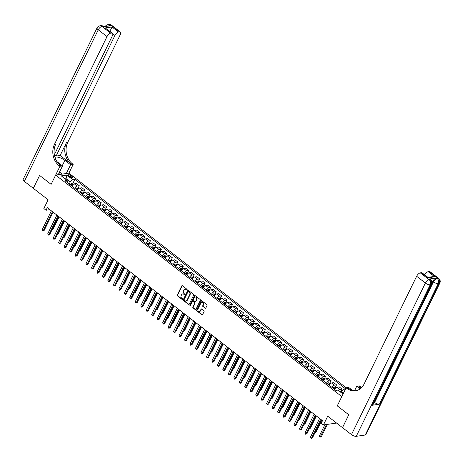 <?xml version="1.0" encoding="UTF-8"?>
<svg xmlns="http://www.w3.org/2000/svg" width="463" height="463" viewBox="0 0 463 463"><rect width="100%" height="100%" fill="white"/><g stroke="black" fill="none" stroke-linecap="round" stroke-linejoin="round"><path stroke-width="0.69" d="M187.098 289.873A0.428 0.347 -98.3 0 0 186.971 289.288L182.399 285.752A0.608 0.492 -98.3 0 0 181.727 285.926L177.283 295.035A0.608 0.492 -98.3 0 0 177.468 295.874L182.034 299.405A0.428 0.347 -98.3 0 0 182.376 298.699L181.785 298.241A1.945 1.58 -98.3 0 1 181.201 295.556L181.571 294.798A1.945 1.58 -98.3 0 1 182.665 293.936A1.945 1.58 -98.3 0 1 183.736 294.242L184.326 294.7A0.428 0.347 -98.3 0 0 184.673 293.993L184.083 293.536A1.945 1.58 -98.3 0 1 183.498 290.851L183.869 290.093A1.945 1.58 -98.3 0 1 184.963 289.23A1.945 1.58 -98.3 0 1 186.033 289.537L186.624 289.994A0.428 0.347 -98.3 0 0 187.098 289.873M205.097 308.231A0.608 0.492 -98.3 0 0 205.775 308.057L207.019 305.505A0.608 0.492 -98.3 0 0 206.834 304.666L201.764 300.742A0.608 0.492 -98.3 0 0 201.087 300.915L196.648 310.019A0.608 0.492 -98.3 0 0 196.827 310.858L201.903 314.788A0.608 0.492 -98.3 0 0 202.58 314.614L204.085 311.524A0.608 0.492 -98.3 0 0 203.899 310.685L201.729 309.006A0.608 0.492 -98.3 0 0 201.052 309.18L200.305 310.714A1.626 1.32 -98.3 0 1 199.391 311.431A1.626 1.32 -98.3 0 1 198.071 310.673A1.626 1.32 -98.3 0 1 198.008 308.931L200.93 302.935A1.626 1.32 -98.3 0 1 201.845 302.217A1.626 1.32 -98.3 0 1 203.164 302.976A1.626 1.32 -98.3 0 1 203.228 304.718L202.742 305.713A0.608 0.492 -98.3 0 0 202.927 306.552L205.456 308.179A0.608 0.492 -98.3 0 0 205.607 308.26M54.339 154.804L112.376 35.813A3.716 1.661 127.7 0 0 112.497 33.191L105.165 27.948L112.011 26.947L118.58 32.034L119.633 31.878L110.877 25.1L109.98 25.228L110.64 25.737L103.469 26.79L102.815 26.281L101.918 26.408L110.674 33.191A3.716 1.661 127.7 0 0 107.017 36.6L98.26 29.817L24.336 181.374L33.313 188.325L39.604 175.436L33.336 188.343L48.117 199.784L43.84 208.547L46.034 210.243L47.29 207.661L322.497 420.693L321.241 423.275L323.429 424.97L336.543 423.049M365.22 435.017L439.138 283.46A3.716 1.401 26 0 0 439.85 283.055L365.932 434.612A3.716 1.401 -154 0 1 365.22 435.017L356.261 436.325A3.716 1.401 -154 0 1 351.481 434.607L342.504 427.662L348.789 414.773L337.272 405.86L348.766 414.755L342.481 427.644L327.706 416.202L323.429 424.97M352.54 390.431L348.674 387.433L346.075 387.815L337.272 405.86L341.798 396.577L55.641 175.072L68.9 173.133L73.177 164.365L72.39 163.757A15.482 12.553 81.7 0 1 67.725 142.396L120.276 34.656A3.716 1.661 127.7 0 0 120.397 32.034A3.716 1.661 127.7 0 0 119.633 31.878M59.131 165.702A15.482 12.553 81.7 0 1 54.466 144.34L55.757 144.149A15.482 12.553 81.7 0 0 60.422 165.511L59.131 165.702L59.918 166.31L51.115 184.349L39.604 175.436L51.115 184.349L55.641 175.072M193.65 295.157A0.608 0.492 -98.3 0 0 193.47 294.318L188.395 290.394A0.608 0.492 -98.3 0 0 187.723 290.567L183.279 299.677A0.608 0.492 -98.3 0 0 183.464 300.51L188.534 304.44A0.608 0.492 -98.3 0 0 189.211 304.266L193.65 295.157M195.079 295.568L200.155 299.492A0.608 0.492 -98.3 0 1 200.334 300.331L195.895 309.44A0.608 0.492 -98.3 0 1 195.218 309.614L193.048 307.93A0.608 0.492 -98.3 0 1 192.863 307.096L194.663 303.398A0.608 0.492 -98.3 0 0 194.483 302.559L193.042 301.448A0.608 0.492 -98.3 0 0 192.365 301.621L190.49 305.464A0.428 0.347 -98.3 0 1 189.888 305.001L194.402 295.741A0.608 0.492 -98.3 0 1 195.079 295.568M68.773 175.934L69.734 176.675A1.921 0.723 26 0 0 72.569 177.358A1.921 0.723 26 0 0 71.956 176.351L70.995 175.604A1.921 0.723 26 0 0 68.159 174.927A1.921 0.723 26 0 0 68.773 175.934M346.22 387.797L68.9 173.133M67.436 182.636L67.176 180.437L65.011 180.755L335.837 390.396L338.007 390.083L343.06 393.996M67.176 180.437L61.266 175.865L66.782 175.055L72.697 179.627L70.254 181.901L69.224 184.019M72.668 183.811L74.861 179.314L72.697 179.627M74.861 179.314L345.566 388.856M345.502 388.984L343.529 389.273L344.86 390.303M46.034 210.243L49.888 209.675M65.769 179.349L66.099 178.683L65.098 178.828M70.254 181.901L66.099 178.683L66.782 175.055M343.39 393.324L341.086 391.542L340.762 392.213M78.143 188.047L79.283 185.715L76.436 183.51L74.265 183.828A2.477 1.105 127.7 0 0 71.852 186.051M83.618 192.284L84.752 189.952L81.91 187.746L79.74 188.065A2.477 1.105 127.7 0 0 77.327 190.287M89.093 196.52L90.227 194.188L87.38 191.983L85.215 192.301A2.477 1.105 127.7 0 0 82.796 194.524M94.562 200.757L95.702 198.424L92.855 196.219L90.69 196.538A2.477 1.105 127.7 0 0 88.271 198.766M100.037 204.993L101.177 202.661L98.33 200.456L96.159 200.774A2.477 1.105 127.7 0 0 93.746 203.002M105.512 209.23L106.646 206.897L103.805 204.698L101.634 205.011A2.477 1.105 127.7 0 0 99.221 207.239M110.987 213.466L112.121 211.134L109.274 208.935L107.109 209.247A2.477 1.105 127.7 0 0 104.69 211.475M116.456 217.708L117.596 215.37L114.749 213.171L112.584 213.489A2.477 1.105 127.7 0 0 110.165 215.712M121.931 221.945L123.071 219.607L120.224 217.407L118.053 217.726A2.477 1.105 127.7 0 0 115.64 219.948M127.406 226.181L128.54 223.849L125.699 221.644L123.528 221.962A2.477 1.105 127.7 0 0 121.115 224.185M132.881 230.418L134.015 228.085L131.168 225.88L129.003 226.199A2.477 1.105 127.7 0 0 126.584 228.421M138.35 234.654L139.49 232.322L136.643 230.117L134.478 230.435A2.477 1.105 127.7 0 0 132.059 232.657M143.825 238.891L144.965 236.558L142.118 234.353L139.948 234.672A2.477 1.105 127.7 0 0 137.534 236.894M149.3 243.127L150.434 240.795L147.593 238.59L145.423 238.908A2.477 1.105 127.7 0 0 143.009 241.13M154.775 247.364L155.909 245.031L153.062 242.826L150.897 243.144A2.477 1.105 127.7 0 0 148.478 245.367M160.244 251.6L161.384 249.268L158.537 247.063L156.372 247.381A2.477 1.105 127.7 0 0 153.953 249.609M165.719 255.836L166.859 253.504L164.012 251.299L161.842 251.617A2.477 1.105 127.7 0 0 159.428 253.846M171.194 260.073L172.329 257.741L169.487 255.541L167.317 255.854A2.477 1.105 127.7 0 0 164.903 258.082M176.669 264.309L177.804 261.977L174.956 259.778L172.792 260.09A2.477 1.105 127.7 0 0 170.372 262.318M182.138 268.546L183.279 266.213L180.431 264.014L178.267 264.332A2.477 1.105 127.7 0 0 175.847 266.555M187.613 272.788L188.754 270.45L185.906 268.251L183.736 268.569A2.477 1.105 127.7 0 0 181.322 270.791M193.088 277.024L194.223 274.692L191.381 272.487L189.211 272.805A2.477 1.105 127.7 0 0 186.797 275.028M198.563 281.261L199.698 278.929L196.85 276.724L194.686 277.042A2.477 1.105 127.7 0 0 192.267 279.264M204.033 285.497L205.173 283.165L202.325 280.96L200.161 281.278A2.477 1.105 127.7 0 0 197.742 283.501M209.507 289.734L210.648 287.401L207.8 285.196L205.63 285.515A2.477 1.105 127.7 0 0 203.216 287.737M214.982 293.97L216.123 291.638L213.275 289.433L211.105 289.751A2.477 1.105 127.7 0 0 208.691 291.974M220.457 298.207L221.592 295.874L218.744 293.669L216.58 293.988A2.477 1.105 127.7 0 0 214.161 296.21M225.927 302.443L227.067 300.111L224.219 297.906L222.055 298.224A2.477 1.105 127.7 0 0 219.636 300.446M231.402 306.68L232.542 304.347L229.694 302.142L227.524 302.461A2.477 1.105 127.7 0 0 225.111 304.689M236.877 310.916L238.017 308.584L235.169 306.384L232.999 306.697A2.477 1.105 127.7 0 0 230.586 308.925M242.352 315.153L243.486 312.82L240.638 310.621L238.474 310.933A2.477 1.105 127.7 0 0 236.055 313.162M247.821 319.389L248.961 317.057L246.113 314.857L243.949 315.176A2.477 1.105 127.7 0 0 241.53 317.398M253.296 323.631L254.436 321.293L251.588 319.094L249.418 319.412A2.477 1.105 127.7 0 0 247.005 321.635M258.771 327.868L259.911 325.535L257.063 323.33L254.893 323.649A2.477 1.105 127.7 0 0 252.48 325.871M264.246 332.104L265.38 329.772L262.533 327.567L260.368 327.885A2.477 1.105 127.7 0 0 257.955 330.107M269.715 336.341L270.855 334.008L268.008 331.803L265.843 332.121A2.477 1.105 127.7 0 0 263.424 334.344M275.19 340.577L276.33 338.245L273.483 336.04L271.312 336.358A2.477 1.105 127.7 0 0 268.899 338.58M280.665 344.813L281.805 342.481L278.957 340.276L276.787 340.594A2.477 1.105 127.7 0 0 274.374 342.817M286.14 349.05L287.274 346.718L284.427 344.513L282.262 344.831A2.477 1.105 127.7 0 0 279.849 347.053M291.609 353.286L292.749 350.954L289.902 348.749L287.737 349.067A2.477 1.105 127.7 0 0 285.318 351.29M297.084 357.523L298.224 355.19L295.377 352.985L293.206 353.304A2.477 1.105 127.7 0 0 290.793 355.532M302.559 361.759L303.699 359.427L300.852 357.228L298.681 357.54A2.477 1.105 127.7 0 0 296.268 359.768M308.034 365.996L309.168 363.663L306.327 361.464L304.156 361.777A2.477 1.105 127.7 0 0 301.743 364.005M313.503 370.232L314.643 367.9L311.796 365.701L309.631 366.019A2.477 1.105 127.7 0 0 307.212 368.241M318.978 374.474L320.118 372.136L317.271 369.937L315.1 370.255A2.477 1.105 127.7 0 0 312.687 372.478M324.453 378.711L325.593 376.378L322.746 374.173L320.575 374.492A2.477 1.105 127.7 0 0 318.162 376.714M329.928 382.947L331.062 380.615L328.221 378.41L326.05 378.728A2.477 1.105 127.7 0 0 323.637 380.951M335.397 387.184L336.537 384.851L333.69 382.646L331.525 382.965A2.477 1.105 127.7 0 0 329.106 385.187M340.872 391.42L342.012 389.088L339.165 386.883L336.995 387.201A2.477 1.105 127.7 0 0 334.581 389.424M79.283 185.715L77.113 186.033A2.477 1.105 127.7 0 0 74.699 188.256M84.752 189.952L82.588 190.27A2.477 1.105 127.7 0 0 80.168 192.492M90.227 194.188L88.063 194.506A2.477 1.105 127.7 0 0 85.643 196.729M95.702 198.424L93.532 198.743A2.477 1.105 127.7 0 0 91.118 200.965M101.177 202.661L99.007 202.979A2.477 1.105 127.7 0 0 96.593 205.202M106.646 206.897L104.482 207.216A2.477 1.105 127.7 0 0 102.063 209.438M112.121 211.134L109.957 211.452A2.477 1.105 127.7 0 0 107.538 213.674M117.596 215.37L115.426 215.689A2.477 1.105 127.7 0 0 113.013 217.917M123.071 219.607L120.901 219.925A2.477 1.105 127.7 0 0 118.487 222.153M128.54 223.849L126.376 224.161A2.477 1.105 127.7 0 0 123.957 226.39M134.015 228.085L131.851 228.404A2.477 1.105 127.7 0 0 129.432 230.626M139.49 232.322L137.32 232.64A2.477 1.105 127.7 0 0 134.907 234.863M144.965 236.558L142.795 236.877A2.477 1.105 127.7 0 0 140.382 239.099M150.434 240.795L148.27 241.113A2.477 1.105 127.7 0 0 145.857 243.335M155.909 245.031L153.745 245.349A2.477 1.105 127.7 0 0 151.326 247.572M161.384 249.268L159.214 249.586A2.477 1.105 127.7 0 0 156.801 251.808M166.859 253.504L164.689 253.822A2.477 1.105 127.7 0 0 162.276 256.045M172.329 257.741L170.164 258.059A2.477 1.105 127.7 0 0 167.751 260.281M177.804 261.977L175.639 262.295A2.477 1.105 127.7 0 0 173.22 264.518M183.279 266.213L181.108 266.532A2.477 1.105 127.7 0 0 178.695 268.76M188.754 270.45L186.583 270.768A2.477 1.105 127.7 0 0 184.17 272.996M194.223 274.692L192.058 275.005A2.477 1.105 127.7 0 0 189.645 277.233M199.698 278.929L197.533 279.241A2.477 1.105 127.7 0 0 195.114 281.469M205.173 283.165L203.002 283.483A2.477 1.105 127.7 0 0 200.589 285.706M210.648 287.401L208.477 287.72A2.477 1.105 127.7 0 0 206.064 289.942M216.123 291.638L213.952 291.956A2.477 1.105 127.7 0 0 211.539 294.179M221.592 295.874L219.427 296.193A2.477 1.105 127.7 0 0 217.008 298.415M227.067 300.111L224.896 300.429A2.477 1.105 127.7 0 0 222.483 302.652M232.542 304.347L230.371 304.666A2.477 1.105 127.7 0 0 227.958 306.888M238.017 308.584L235.846 308.902A2.477 1.105 127.7 0 0 233.433 311.124M243.486 312.82L241.321 313.138A2.477 1.105 127.7 0 0 238.902 315.361M248.961 317.057L246.791 317.375A2.477 1.105 127.7 0 0 244.377 319.603M254.436 321.293L252.266 321.611A2.477 1.105 127.7 0 0 249.852 323.84M259.911 325.535L257.741 325.848A2.477 1.105 127.7 0 0 255.327 328.076M265.38 329.772L263.216 330.084A2.477 1.105 127.7 0 0 260.796 332.312M270.855 334.008L268.685 334.327A2.477 1.105 127.7 0 0 266.271 336.549M276.33 338.245L274.16 338.563A2.477 1.105 127.7 0 0 271.746 340.785M281.805 342.481L279.635 342.799A2.477 1.105 127.7 0 0 277.221 345.022M287.274 346.718L285.11 347.036A2.477 1.105 127.7 0 0 282.69 349.258M292.749 350.954L290.579 351.272A2.477 1.105 127.7 0 0 288.165 353.495M298.224 355.19L296.054 355.509A2.477 1.105 127.7 0 0 293.64 357.731M303.699 359.427L301.529 359.745A2.477 1.105 127.7 0 0 299.115 361.968M309.168 363.663L307.004 363.982A2.477 1.105 127.7 0 0 304.585 366.204M314.643 367.9L312.473 368.218A2.477 1.105 127.7 0 0 310.06 370.441M320.118 372.136L317.948 372.455A2.477 1.105 127.7 0 0 315.535 374.683M325.593 376.378L323.423 376.691A2.477 1.105 127.7 0 0 321.009 378.919M331.062 380.615L328.898 380.927A2.477 1.105 127.7 0 0 326.479 383.156M336.537 384.851L334.367 385.17A2.477 1.105 127.7 0 0 331.954 387.392M342.012 389.088L339.842 389.406A2.477 1.105 127.7 0 0 338.343 390.344M340.855 392.022L339.801 391.2L341.081 391.553L343.529 389.273M187.029 289.971A0.428 0.347 -98.3 0 1 186.983 289.942L186.392 289.485A1.945 1.58 -98.3 0 0 185.322 289.178A1.945 1.58 -98.3 0 0 185.142 289.219M182.844 293.924A1.945 1.58 -98.3 0 1 183.024 293.883A1.945 1.58 -98.3 0 1 184.095 294.19L184.685 294.647A0.428 0.347 -98.3 0 0 184.731 294.676M182.254 285.671A0.608 0.492 -98.3 0 0 182.086 285.874L177.642 294.983A0.608 0.492 -98.3 0 0 177.827 295.816L182.393 299.353A0.428 0.347 -98.3 0 0 182.439 299.387M188.25 290.313A0.608 0.492 -98.3 0 0 188.082 290.515L183.637 299.619A0.608 0.492 -98.3 0 0 183.823 300.458L188.892 304.388A0.608 0.492 -98.3 0 0 189.043 304.463M188.522 291.47A0.428 0.347 -98.3 0 0 188.053 291.586L184.152 299.584A0.428 0.347 -98.3 0 0 184.28 300.169L184.905 300.655A1.945 1.58 -98.3 0 0 185.976 300.956A1.945 1.58 -98.3 0 0 187.069 300.099L189.732 294.636A1.945 1.58 -98.3 0 0 189.147 291.95L188.522 291.47L188.881 291.412A0.428 0.347 -98.3 0 0 188.482 291.435M186.155 300.921A1.945 1.58 -98.3 0 0 186.334 300.904A1.945 1.58 -98.3 0 0 187.428 300.047L187.069 300.099M188.881 291.412L189.506 291.898A1.945 1.58 -98.3 0 1 190.09 294.584L187.428 300.047M192.892 301.367A0.608 0.492 -98.3 0 1 193.401 301.396L194.842 302.507A0.608 0.492 -98.3 0 1 195.021 303.346L193.221 307.038A0.608 0.492 -98.3 0 0 193.407 307.878L195.577 309.562A0.608 0.492 -98.3 0 0 195.727 309.637M194.929 295.487A0.608 0.492 -98.3 0 0 194.761 295.689L190.247 304.949A0.428 0.347 -98.3 0 0 190.42 305.563M196.532 299.567A1.626 1.32 -98.3 0 0 196.468 297.825A1.626 1.32 -98.3 0 0 195.149 297.067A1.626 1.32 -98.3 0 0 194.234 297.784L193.204 299.897A0.608 0.492 -98.3 0 0 193.389 300.736L194.83 301.853A0.608 0.492 -98.3 0 0 195.502 301.679L196.891 299.515A1.626 1.32 -98.3 0 0 196.827 297.773A1.626 1.32 -98.3 0 0 195.508 297.014A1.626 1.32 -98.3 0 0 195.328 297.055M195.334 301.882A0.608 0.492 -98.3 0 0 195.861 301.627L195.502 301.679M196.891 299.515L195.861 301.627M202.024 302.206A1.626 1.32 -98.3 0 1 202.204 302.165A1.626 1.32 -98.3 0 1 203.523 302.924A1.626 1.32 -98.3 0 1 203.587 304.66L203.101 305.661A0.608 0.492 -98.3 0 0 203.286 306.5L205.456 308.179M199.57 311.391A1.626 1.32 -98.3 0 0 199.75 311.379A1.626 1.32 -98.3 0 0 200.664 310.661L200.305 310.714M201.579 308.925A0.608 0.492 -98.3 0 0 201.411 309.128L200.664 310.661M201.613 300.661A0.608 0.492 -98.3 0 0 201.446 300.863L197.006 309.967A0.608 0.492 -98.3 0 0 197.186 310.806L202.262 314.736A0.608 0.492 -98.3 0 0 202.406 314.811M73.316 184.28L71.568 183.585A1.644 0.735 127.7 0 0 70.492 184.315L70.133 184.72M52.325 229.179L53.164 229.058L59.131 216.829M71.487 185.773L71.846 185.368A1.644 0.735 -52.3 0 1 72.622 184.743L72.101 184.332A1.644 0.735 127.7 0 0 71.319 184.963L70.966 185.368M71.25 185.588L71.533 185.269A0.833 0.376 -52.3 0 1 71.736 185.073L72.101 184.332M53.164 229.058L52.157 229.521M52.487 211.684L43.308 230.499L42.214 229.654L51.393 210.839M53.089 212.152L44.205 230.366L42.926 230.875L42.214 229.654M44.205 230.366L42.926 230.875M78.791 188.516L77.037 187.822A1.644 0.735 127.7 0 0 75.961 188.557L75.608 188.956M57.8 233.416L58.639 233.294L64.6 221.065M76.962 190.009L77.321 189.604A1.644 0.735 -52.3 0 1 78.097 188.979L77.57 188.568A1.644 0.735 127.7 0 0 76.794 189.199L76.436 189.604M76.725 189.824L77.003 189.506A0.833 0.376 -52.3 0 1 77.211 189.315L77.57 188.568M58.639 233.294L57.632 233.757M84.266 192.753L82.512 192.058A1.644 0.735 127.7 0 0 81.436 192.793L81.077 193.193M63.275 237.652L64.114 237.531L70.075 225.302M82.437 194.246L82.796 193.841A1.644 0.735 -52.3 0 1 83.572 193.216L83.045 192.805A1.644 0.735 127.7 0 0 82.269 193.436L81.91 193.841M82.2 194.061L82.478 193.748A0.833 0.376 -52.3 0 1 82.686 193.551L83.045 192.805M64.114 237.531L63.107 237.999M89.735 196.989L87.987 196.3A1.644 0.735 127.7 0 0 86.911 197.03L86.552 197.435M68.75 241.889L69.589 241.767L75.55 229.538M87.912 198.482L88.265 198.077A1.644 0.735 -52.3 0 1 89.046 197.452L88.52 197.047A1.644 0.735 127.7 0 0 87.744 197.672L87.385 198.077M87.675 198.297L87.953 197.985A0.833 0.376 -52.3 0 1 88.155 197.788L88.52 197.047M69.589 241.767L68.582 242.236M57.962 215.926L48.783 234.735L47.689 233.89L56.862 215.075M58.564 216.389L49.68 234.602L48.395 235.111L47.689 233.89M49.68 234.602L48.395 235.111M63.431 220.162L54.258 238.972L53.164 238.127L62.337 219.312M64.039 220.625L55.155 238.839L53.87 239.348L53.164 238.127M55.155 238.839L53.87 239.348M68.906 224.399L59.733 243.208L58.639 242.363L67.812 223.548M69.508 224.862L60.63 243.081L59.345 243.584L58.639 242.363M60.63 243.081L59.345 243.584M95.21 201.231L93.462 200.537A1.644 0.735 127.7 0 0 92.386 201.266L92.027 201.671M74.219 246.125L75.058 246.003L81.025 233.774M93.381 202.719L93.74 202.314A1.644 0.735 -52.3 0 1 94.516 201.689L93.995 201.283A1.644 0.735 127.7 0 0 93.213 201.909L92.86 202.314M93.144 202.534L93.428 202.221A0.833 0.376 -52.3 0 1 93.63 202.024L93.995 201.283M75.058 246.003L74.051 246.472M74.381 228.635L65.202 247.445L64.108 246.6L73.287 227.784M74.983 229.104L66.099 247.317L64.82 247.821L64.108 246.6M66.099 247.317L64.82 247.821M59.542 172.028L61.191 173.301L60.757 174.325M58.517 174.129A4.022 1.516 26 0 0 59.056 173.029M66.307 173.509L70.579 164.747L64.889 160.343A6.968 2.622 26 0 0 54.975 157.449M70.579 164.747L73.177 164.365M60.149 155.47L71.099 163.948A15.482 12.553 81.7 0 1 66.441 142.587L60.149 155.47L56.087 156.066L54.368 154.74M59.918 166.31L62.517 165.928L56.885 161.57M118.58 32.034A3.716 1.661 127.7 0 0 114.917 35.443L112.833 33.822M56.087 156.066L114.917 35.443M24.336 181.374A3.716 1.401 -154 0 1 23.15 179.436L97.068 27.873A3.716 1.401 26 0 0 98.26 29.817A3.716 1.661 -52.3 0 1 101.918 26.408A3.716 3.015 81.7 0 0 99.869 25.83A3.716 3.716 0 0 0 97.068 27.873M58.24 174.69L62.517 165.928M112.497 33.191A3.716 1.661 127.7 0 0 111.733 33.035L105.165 27.948M110.674 33.191L111.733 33.035M54.466 144.34L107.017 36.6M109.8 31.102A3.716 1.661 -52.3 0 1 110.709 29.782L108.516 30.107M112.011 26.947L110.709 29.782M61.162 173.365L62.14 174.123M61.567 174.204L60.994 173.764M432.164 282.685L432.807 281.359A3.716 1.661 -52.3 0 1 436.464 277.956L429.299 279.004A3.716 1.661 -52.3 0 1 430.063 279.16L430.723 279.669A3.716 1.661 127.7 0 0 429.953 279.513L429.299 279.004M346.075 387.815L346.862 388.428A15.482 12.553 -98.3 0 0 355.393 390.853A15.482 12.553 -98.3 0 0 364.097 384.012L416.642 276.272A3.716 1.661 -52.3 0 1 420.3 272.863L429.062 279.64L429.953 279.513A3.716 3.015 -98.3 0 1 431.076 284.641L430.179 284.768L356.261 436.325M360.891 388.266L358.831 386.674A15.482 12.553 -98.3 0 0 361.099 388.081M360.127 388.879L356.736 386.252L359.334 385.876L360.121 386.483A15.482 12.553 -98.3 0 0 361.672 387.519M421.359 272.707A3.716 1.661 -52.3 0 1 422.123 272.863L427.928 277.36L432.737 276.648L434.774 276.793L427.928 277.794L421.359 272.707L420.3 272.863M372.24 405.264L431.076 284.641A3.716 1.401 26 0 0 431.788 284.236L372.952 404.859A3.716 1.401 -154 0 1 372.24 405.264L379.405 404.216A3.716 1.401 -154 0 1 374.631 402.497L374.249 402.202M354.542 390.755L356.736 386.252M424.687 274.843A3.716 1.661 -52.3 0 1 428.206 271.706L434.774 276.793M436.464 277.956L437.124 278.46L438.021 278.332L429.265 271.549L428.206 271.706M429.265 271.549A3.716 1.661 -52.3 0 1 430.029 271.706L438.785 278.489A3.716 1.661 127.7 0 0 438.021 278.332A3.716 3.015 -98.3 0 1 439.138 283.46L438.241 283.587L379.405 404.216M346.862 388.428L348.153 388.237A15.482 12.553 -98.3 0 0 356.035 390.737M100.685 205.468L98.932 204.773A1.644 0.735 127.7 0 0 97.855 205.503L97.502 205.908M79.694 250.361L80.533 250.24L86.494 238.011M98.856 206.955L99.215 206.55A1.644 0.735 -52.3 0 1 99.991 205.925L99.464 205.52A1.644 0.735 127.7 0 0 98.688 206.145L98.33 206.55M98.619 206.77L98.897 206.457A0.833 0.376 -52.3 0 1 99.105 206.261L99.464 205.52M80.533 250.24L79.526 250.709M106.16 209.704L104.406 209.01A1.644 0.735 127.7 0 0 103.33 209.739L102.971 210.144M85.169 254.598L86.008 254.476L91.969 242.247M104.331 211.192L104.69 210.787A1.644 0.735 -52.3 0 1 105.466 210.161L104.939 209.756A1.644 0.735 127.7 0 0 104.163 210.381L103.805 210.787M104.094 211.012L104.372 210.694A0.833 0.376 -52.3 0 1 104.58 210.497L104.939 209.756M86.008 254.476L85.001 254.945M111.629 213.941L109.881 213.246A1.644 0.735 127.7 0 0 108.805 213.975L108.446 214.381M90.644 258.834L91.483 258.713L97.444 246.49M109.806 215.428L110.159 215.029A1.644 0.735 -52.3 0 1 110.941 214.398L110.414 213.993A1.644 0.735 127.7 0 0 109.638 214.618L109.28 215.023M109.569 215.249L109.847 214.93A0.833 0.376 -52.3 0 1 110.049 214.734L110.414 213.993M91.483 258.713L90.476 259.182M117.104 218.177L115.356 217.483A1.644 0.735 127.7 0 0 114.28 218.212L113.921 218.617M96.113 263.071L96.952 262.949L102.919 250.726M115.275 219.665L115.634 219.265A1.644 0.735 -52.3 0 1 116.41 218.634L115.889 218.229A1.644 0.735 127.7 0 0 115.108 218.854L114.755 219.259M115.038 219.485L115.322 219.167A0.833 0.376 -52.3 0 1 115.524 218.97L115.889 218.229M96.952 262.949L95.945 263.418M122.579 222.414L120.826 221.719A1.644 0.735 127.7 0 0 119.749 222.448L119.396 222.853M101.588 267.313L102.427 267.186L108.388 254.963M120.75 223.907L121.109 223.502A1.644 0.735 -52.3 0 1 121.885 222.871L121.358 222.466A1.644 0.735 127.7 0 0 120.583 223.091L120.224 223.496M120.513 223.722L120.791 223.403A0.833 0.376 -52.3 0 1 120.999 223.207L121.358 222.466M102.427 267.186L101.42 267.655M79.856 232.872L70.677 251.681L69.583 250.836L78.756 232.021M80.458 233.34L71.574 251.554L70.289 252.057L69.583 250.836M71.574 251.554L70.289 252.057M85.325 237.108L76.152 255.917L75.058 255.072L84.231 236.263M85.933 237.577L77.049 255.79L75.764 256.299L75.058 255.072M77.049 255.79L75.764 256.299M90.8 241.345L81.627 260.16L80.533 259.309L89.706 240.5M91.402 241.813L82.524 260.027L81.239 260.536L80.533 259.309M82.524 260.027L81.239 260.536M96.275 245.581L87.096 264.396L86.002 263.545L95.181 244.736M96.877 246.05L87.993 264.263L86.714 264.772L86.002 263.545M87.993 264.263L86.714 264.772M101.75 249.817L92.571 268.633L91.477 267.782L100.65 248.972M102.352 250.286L93.468 268.499L92.183 269.009L91.477 267.782M93.468 268.499L92.183 269.009M128.054 226.65L126.301 225.956A1.644 0.735 127.7 0 0 125.224 226.685L124.865 227.09M107.063 271.549L107.902 271.422L113.863 259.199M126.225 228.143L126.584 227.738A1.644 0.735 -52.3 0 1 127.36 227.107L126.833 226.702A1.644 0.735 127.7 0 0 126.058 227.333L125.699 227.732M125.988 227.958L126.266 227.64A0.833 0.376 -52.3 0 1 126.474 227.443L126.833 226.702M107.902 271.422L106.895 271.891M107.219 254.054L98.046 272.869L96.952 272.018L106.125 253.209M107.827 254.523L98.943 272.736L97.658 273.245L96.952 272.018M98.943 272.736L97.658 273.245M133.523 230.887L131.776 230.192A1.644 0.735 127.7 0 0 130.699 230.921L130.34 231.326M112.538 275.786L113.377 275.659L119.338 263.435M131.7 232.38L132.053 231.975A1.644 0.735 -52.3 0 1 132.835 231.344L132.308 230.939A1.644 0.735 127.7 0 0 131.533 231.569L131.174 231.969M131.463 232.194L131.741 231.876A0.833 0.376 -52.3 0 1 131.943 231.679L132.308 230.939M113.377 275.659L112.37 276.127M112.694 258.29L103.521 277.106L102.427 276.255L111.6 257.445M113.296 258.759L104.418 276.972L103.133 277.482L102.427 276.255M104.418 276.972L103.133 277.482M138.998 235.123L137.251 234.428A1.644 0.735 127.7 0 0 136.174 235.158L135.815 235.563M118.007 280.022L118.846 279.901L124.813 267.672M137.17 236.616L137.528 236.211A1.644 0.735 -52.3 0 1 138.304 235.586L137.783 235.175A1.644 0.735 127.7 0 0 137.002 235.806L136.649 236.211M136.932 236.431L137.216 236.113A0.833 0.376 -52.3 0 1 137.418 235.916L137.783 235.175M118.846 279.901L117.839 280.364M118.169 262.527L108.996 281.342L107.896 280.497L117.075 261.682M118.771 262.996L109.887 281.209L108.608 281.718L107.896 280.497M109.887 281.209L108.608 281.718M144.473 239.359L142.72 238.665A1.644 0.735 127.7 0 0 141.643 239.394L141.29 239.799M123.482 284.259L124.321 284.137L130.288 271.908M142.645 240.853L143.003 240.447A1.644 0.735 -52.3 0 1 143.779 239.822L143.252 239.412A1.644 0.735 127.7 0 0 142.477 240.042L142.118 240.447M142.407 240.667L142.685 240.349A0.833 0.376 -52.3 0 1 142.893 240.158L143.252 239.412M124.321 284.137L123.314 284.6M123.644 266.769L114.465 285.578L113.371 284.733L122.545 265.918M124.246 267.232L115.362 285.445L114.077 285.955L113.371 284.733M115.362 285.445L114.077 285.955M149.948 243.596L148.195 242.901A1.644 0.735 127.7 0 0 147.118 243.636L146.759 244.036M128.957 288.495L129.796 288.374L135.757 276.145M148.119 245.089L148.478 244.684A1.644 0.735 -52.3 0 1 149.254 244.059L148.727 243.648A1.644 0.735 127.7 0 0 147.952 244.279L147.593 244.684M147.882 244.904L148.16 244.591A0.833 0.376 -52.3 0 1 148.368 244.395L148.727 243.648M129.796 288.374L128.789 288.843M129.113 271.005L119.94 289.815L118.846 288.97L128.019 270.155M129.721 271.468L120.837 289.682L119.552 290.191L118.846 288.97M120.837 289.682L119.552 290.191M155.418 247.832L153.67 247.138A1.644 0.735 127.7 0 0 152.593 247.873L152.234 248.278M134.432 292.732L135.271 292.61L141.232 280.381M153.594 249.326L153.947 248.92A1.644 0.735 -52.3 0 1 154.729 248.295L154.202 247.89A1.644 0.735 127.7 0 0 153.427 248.515L153.068 248.92M153.357 249.14L153.635 248.828A0.833 0.376 -52.3 0 1 153.838 248.631L154.202 247.89M135.271 292.61L134.264 293.079M134.588 275.242L125.415 294.051L124.321 293.206L133.494 274.391M135.196 275.705L126.312 293.924L125.027 294.427L124.321 293.206M126.312 293.924L125.027 294.427M160.892 252.075L159.145 251.38A1.644 0.735 127.7 0 0 158.068 252.109L157.709 252.514M139.901 296.968L140.74 296.847L146.707 284.618M159.064 253.562L159.422 253.157A1.644 0.735 -52.3 0 1 160.198 252.532L159.677 252.127A1.644 0.735 127.7 0 0 158.896 252.752L158.543 253.157M158.826 253.377L159.11 253.064A0.833 0.376 -52.3 0 1 159.313 252.867L159.677 252.127M140.74 296.847L139.733 297.315M166.367 256.311L164.614 255.617A1.644 0.735 127.7 0 0 163.537 256.346L163.184 256.751M145.376 301.205L146.215 301.083L152.182 288.854M164.539 257.798L164.897 257.393A1.644 0.735 -52.3 0 1 165.673 256.768L165.146 256.363A1.644 0.735 127.7 0 0 164.371 256.988L164.012 257.393M164.301 257.613L164.579 257.301A0.833 0.376 -52.3 0 1 164.787 257.104L165.146 256.363M146.215 301.083L145.208 301.552M171.842 260.547L170.089 259.853A1.644 0.735 127.7 0 0 169.012 260.582L168.654 260.987M150.851 305.441L151.69 305.32L157.651 293.091M170.014 262.035L170.372 261.63A1.644 0.735 -52.3 0 1 171.148 261.005L170.621 260.6A1.644 0.735 127.7 0 0 169.846 261.225L169.487 261.63M169.776 261.855L170.054 261.537A0.833 0.376 -52.3 0 1 170.262 261.34L170.621 260.6M151.69 305.32L150.683 305.788M177.312 264.784L175.564 264.089A1.644 0.735 127.7 0 0 174.487 264.819L174.129 265.224M156.326 309.678L157.165 309.556L163.126 297.333M175.489 266.271L175.842 265.872A1.644 0.735 -52.3 0 1 176.623 265.241L176.096 264.836A1.644 0.735 127.7 0 0 175.321 265.461L174.962 265.866M175.251 266.092L175.529 265.774A0.833 0.376 -52.3 0 1 175.732 265.577L176.096 264.836M157.165 309.556L156.158 310.025M182.787 269.02L181.039 268.326A1.644 0.735 127.7 0 0 179.962 269.055L179.603 269.46M161.795 313.914L162.635 313.792L168.601 301.569M180.958 270.508L181.317 270.108A1.644 0.735 -52.3 0 1 182.092 269.478L181.571 269.072A1.644 0.735 127.7 0 0 180.79 269.697L180.437 270.103M180.72 270.328L181.004 270.01A0.833 0.376 -52.3 0 1 181.207 269.813L181.571 269.072M162.635 313.792L161.628 314.261M188.262 273.257L186.508 272.562A1.644 0.735 127.7 0 0 185.431 273.292L185.078 273.697M167.27 318.156L168.11 318.029L174.076 305.806M186.433 274.75L186.792 274.345A1.644 0.735 -52.3 0 1 187.567 273.714L187.04 273.309A1.644 0.735 127.7 0 0 186.265 273.934L185.906 274.339M186.195 274.565L186.473 274.246A0.833 0.376 -52.3 0 1 186.682 274.05L187.04 273.309M168.11 318.029L167.102 318.498M193.737 277.493L191.983 276.799A1.644 0.735 127.7 0 0 190.906 277.528L190.548 277.933M172.745 322.393L173.584 322.265L179.546 310.042M191.908 278.986L192.267 278.581A1.644 0.735 -52.3 0 1 193.042 277.95L192.515 277.545A1.644 0.735 127.7 0 0 191.74 278.176L191.381 278.576M191.67 278.801L191.948 278.483A0.833 0.376 -52.3 0 1 192.157 278.286L192.515 277.545M173.584 322.265L172.577 322.734M199.206 281.73L197.458 281.035A1.644 0.735 127.7 0 0 196.381 281.764L196.023 282.17M178.22 326.629L179.059 326.502L185.021 314.279M197.383 283.223L197.736 282.818A1.644 0.735 -52.3 0 1 198.517 282.187L197.99 281.782A1.644 0.735 127.7 0 0 197.215 282.413L196.856 282.812M197.145 283.038L197.423 282.719A0.833 0.376 -52.3 0 1 197.626 282.523L197.99 281.782M179.059 326.502L178.052 326.971M204.681 285.966L202.933 285.272A1.644 0.735 127.7 0 0 201.856 286.001L201.498 286.406M183.689 330.866L184.529 330.744L190.496 318.515M202.852 287.459L203.211 287.054A1.644 0.735 -52.3 0 1 203.986 286.429L203.465 286.018A1.644 0.735 127.7 0 0 202.684 286.649L202.331 287.054M202.615 287.274L202.898 286.956A0.833 0.376 -52.3 0 1 203.101 286.759L203.465 286.018M184.529 330.744L183.522 331.207M210.156 290.203L208.402 289.508A1.644 0.735 127.7 0 0 207.326 290.237L206.973 290.642M189.164 335.102L190.004 334.98L195.971 322.752M208.327 291.696L208.686 291.291A1.644 0.735 -52.3 0 1 209.461 290.666L208.935 290.255A1.644 0.735 127.7 0 0 208.159 290.886L207.8 291.291M208.09 291.511L208.367 291.192A0.833 0.376 -52.3 0 1 208.576 291.001L208.935 290.255M190.004 334.98L188.997 335.444M215.631 294.439L213.877 293.745A1.644 0.735 127.7 0 0 212.801 294.48L212.442 294.879M194.639 339.338L195.479 339.217L201.44 326.988M213.802 295.932L214.161 295.527A1.644 0.735 -52.3 0 1 214.936 294.902L214.41 294.491A1.644 0.735 127.7 0 0 213.634 295.122L213.275 295.527M213.565 295.747L213.842 295.429A0.833 0.376 -52.3 0 1 214.051 295.238L214.41 294.491M195.479 339.217L194.472 339.686M221.1 298.676L219.352 297.981A1.644 0.735 127.7 0 0 218.276 298.716L217.917 299.115M200.114 343.575L200.954 343.453L206.915 331.224M219.277 300.169L219.63 299.764A1.644 0.735 -52.3 0 1 220.411 299.139L219.884 298.733A1.644 0.735 127.7 0 0 219.109 299.358L218.75 299.764M219.04 299.983L219.317 299.671A0.833 0.376 -52.3 0 1 219.52 299.474L219.884 298.733M200.954 343.453L199.947 343.922M226.575 302.918L224.827 302.223A1.644 0.735 127.7 0 0 223.751 302.952L223.392 303.358M205.584 347.811L206.423 347.69L212.39 335.461M224.746 304.405L225.105 304A1.644 0.735 -52.3 0 1 225.88 303.375L225.359 302.97A1.644 0.735 127.7 0 0 224.578 303.595L224.225 304M224.509 304.22L224.792 303.907A0.833 0.376 -52.3 0 1 224.995 303.711L225.359 302.97M206.423 347.69L205.416 348.159M232.05 307.154L230.296 306.46A1.644 0.735 127.7 0 0 229.22 307.189L228.867 307.594M211.059 352.048L211.898 351.926L217.865 339.697M230.221 308.642L230.58 308.236A1.644 0.735 -52.3 0 1 231.355 307.611L230.829 307.206A1.644 0.735 127.7 0 0 230.053 307.831L229.694 308.236M229.984 308.456L230.261 308.144A0.833 0.376 -52.3 0 1 230.47 307.947L230.829 307.206M211.898 351.926L210.891 352.395M237.525 311.391L235.771 310.696A1.644 0.735 127.7 0 0 234.695 311.425L234.336 311.83M216.534 356.284L217.373 356.163L223.334 343.934M235.696 312.878L236.055 312.473A1.644 0.735 -52.3 0 1 236.83 311.848L236.304 311.443A1.644 0.735 127.7 0 0 235.528 312.068L235.169 312.473M235.459 312.699L235.736 312.38A0.833 0.376 -52.3 0 1 235.945 312.184L236.304 311.443M217.373 356.163L216.366 356.632M242.994 315.627L241.246 314.933A1.644 0.735 127.7 0 0 240.17 315.662L239.811 316.067M222.008 360.521L222.848 360.399L228.809 348.176M241.171 317.114L241.524 316.715A1.644 0.735 -52.3 0 1 242.305 316.084L241.779 315.679A1.644 0.735 127.7 0 0 241.003 316.304L240.644 316.709M240.934 316.935L241.211 316.617A0.833 0.376 -52.3 0 1 241.414 316.42L241.779 315.679M222.848 360.399L221.841 360.868M248.469 319.864L246.721 319.169A1.644 0.735 127.7 0 0 245.645 319.898L245.286 320.303M227.478 364.757L228.317 364.636L234.284 352.412M246.64 321.351L246.999 320.952A1.644 0.735 -52.3 0 1 247.774 320.321L247.254 319.916A1.644 0.735 127.7 0 0 246.472 320.541L246.119 320.946M246.403 321.172L246.686 320.853A0.833 0.376 -52.3 0 1 246.889 320.656L247.254 319.916M228.317 364.636L227.31 365.104M253.944 324.1L252.19 323.405A1.644 0.735 127.7 0 0 251.114 324.135L250.761 324.54M232.953 368.999L233.792 368.872L239.759 356.649M252.115 325.593L252.474 325.188A1.644 0.735 -52.3 0 1 253.249 324.557L252.723 324.152A1.644 0.735 127.7 0 0 251.947 324.777L251.588 325.182M251.878 325.408L252.156 325.09A0.833 0.376 -52.3 0 1 252.364 324.893L252.723 324.152M233.792 368.872L232.785 369.341M140.063 279.478L130.89 298.288L129.79 297.443L138.969 278.628M140.665 279.947L131.781 298.16L130.502 298.664L129.79 297.443M131.781 298.16L130.502 298.664M145.538 283.715L136.359 302.524L135.265 301.679L144.444 282.864M146.14 284.184L137.256 302.397L135.972 302.9L135.265 301.679M137.256 302.397L135.972 302.9M151.007 287.951L141.834 306.761L140.74 305.916L149.914 287.106M151.615 288.42L142.731 306.633L141.446 307.143L140.74 305.916M142.731 306.633L141.446 307.143M156.482 292.188L147.309 311.003L146.215 310.152L155.389 291.343M157.09 292.657L148.206 310.87L146.921 311.379L146.215 310.152M148.206 310.87L146.921 311.379M161.957 296.424L152.784 315.239L151.685 314.389L160.864 295.579M162.559 296.893L153.675 315.106L152.396 315.616L151.685 314.389M153.675 315.106L152.396 315.616M167.432 300.661L158.253 319.476L157.16 318.625L166.339 299.816M168.034 301.129L159.15 319.343L157.866 319.852L157.16 318.625M159.15 319.343L157.866 319.852M172.902 304.897L163.728 323.712L162.635 322.861L171.808 304.052M173.509 305.366L164.625 323.579L163.341 324.088L162.635 322.861M164.625 323.579L163.341 324.088M178.377 309.134L169.203 327.949L168.11 327.098L177.283 308.289M178.984 309.602L170.1 327.816L168.816 328.325L168.11 327.098M170.1 327.816L168.816 328.325M183.852 313.37L174.678 332.185L173.579 331.34L182.758 312.525M184.453 313.839L175.57 332.052L174.291 332.561L173.579 331.34M175.57 332.052L174.291 332.561M189.326 317.612L180.148 336.422L179.054 335.577L188.233 316.761M189.928 318.075L181.045 336.288L179.76 336.798L179.054 335.577M181.045 336.288L179.76 336.798M194.796 321.849L185.622 340.658L184.529 339.813L193.702 320.998M195.403 322.312L186.52 340.525L185.235 341.034L184.529 339.813M186.52 340.525L185.235 341.034M200.271 326.085L191.097 344.894L190.004 344.05L199.177 325.234M200.878 326.548L191.995 344.767L190.71 345.271L190.004 344.05M191.995 344.767L190.71 345.271M205.746 330.322L196.572 349.131L195.473 348.286L204.652 329.471M206.348 330.79L197.464 349.004L196.185 349.507L195.473 348.286M197.464 349.004L196.185 349.507M211.221 334.558L202.042 353.367L200.948 352.522L210.127 333.707M211.822 335.027L202.939 353.24L201.66 353.744L200.948 352.522M202.939 353.24L201.66 353.744M216.69 338.794L207.517 357.604L206.423 356.759L215.596 337.944M217.297 339.263L208.414 357.477L207.129 357.986L206.423 356.759M208.414 357.477L207.129 357.986M222.165 343.031L212.992 361.846L211.898 360.995L221.071 342.186M222.772 343.5L213.889 361.713L212.604 362.222L211.898 360.995M213.889 361.713L212.604 362.222M227.64 347.267L218.467 366.083L217.367 365.232L226.546 346.422M228.242 347.736L219.358 365.949L218.079 366.459L217.367 365.232M219.358 365.949L218.079 366.459M233.115 351.504L223.936 370.319L222.842 369.468L232.021 350.659M233.717 351.973L224.833 370.186L223.554 370.695L222.842 369.468M224.833 370.186L223.554 370.695M259.419 328.336L257.665 327.642A1.644 0.735 127.7 0 0 256.589 328.371L256.23 328.776M238.428 373.236L239.267 373.109L245.228 360.885M257.59 329.83L257.949 329.425A1.644 0.735 -52.3 0 1 258.724 328.794L258.198 328.389A1.644 0.735 127.7 0 0 257.422 329.014L257.063 329.419M257.353 329.644L257.631 329.326A0.833 0.376 -52.3 0 1 257.839 329.129L258.198 328.389M239.267 373.109L238.26 373.577M238.584 355.74L229.411 374.555L228.317 373.705L237.49 354.895M239.192 356.209L230.308 374.422L229.023 374.932L228.317 373.705M230.308 374.422L229.023 374.932M264.888 332.573L263.14 331.878A1.644 0.735 127.7 0 0 262.064 332.608L261.705 333.013M243.903 377.472L244.742 377.345L250.703 365.122M263.065 334.066L263.418 333.661A1.644 0.735 -52.3 0 1 264.199 333.03L263.673 332.625A1.644 0.735 127.7 0 0 262.897 333.256L262.538 333.655M262.828 333.881L263.106 333.563A0.833 0.376 -52.3 0 1 263.308 333.366L263.673 332.625M244.742 377.345L243.735 377.814M244.059 359.977L234.886 378.792L233.792 377.941L242.965 359.132M244.667 360.445L235.783 378.659L234.498 379.168L233.792 377.941M235.783 378.659L234.498 379.168M270.363 336.809L268.615 336.115A1.644 0.735 127.7 0 0 267.539 336.844L267.18 337.249M249.372 381.709L250.211 381.587L256.178 369.358M268.534 338.303L268.893 337.897A1.644 0.735 -52.3 0 1 269.669 337.272L269.148 336.861A1.644 0.735 127.7 0 0 268.366 337.492L268.013 337.897M268.297 338.117L268.581 337.799A0.833 0.376 -52.3 0 1 268.783 337.602L269.148 336.861M250.211 381.587L249.204 382.05M249.534 364.213L240.361 383.028L239.261 382.183L248.44 363.368M250.136 364.682L241.252 382.895L239.973 383.405L239.261 382.183M241.252 382.895L239.973 383.405M275.838 341.046L274.084 340.351A1.644 0.735 127.7 0 0 273.008 341.081L272.655 341.486M254.847 385.945L255.686 385.824L261.653 373.595M274.009 342.539L274.368 342.134A1.644 0.735 -52.3 0 1 275.144 341.509L274.617 341.098A1.644 0.735 127.7 0 0 273.841 341.729L273.483 342.134M273.772 342.354L274.055 342.035A0.833 0.376 -52.3 0 1 274.258 341.844L274.617 341.098M255.686 385.824L254.679 386.287M255.009 368.45L245.83 387.265L244.736 386.42L253.915 367.605M255.611 368.918L246.727 387.132L245.448 387.641L244.736 386.42M246.727 387.132L245.448 387.641M281.313 345.282L279.559 344.588A1.644 0.735 127.7 0 0 278.483 345.323L278.124 345.722M260.322 390.182L261.161 390.06L267.122 377.831M279.484 346.775L279.843 346.37A1.644 0.735 -52.3 0 1 280.619 345.745L280.092 345.334A1.644 0.735 127.7 0 0 279.316 345.965L278.957 346.37M279.247 346.59L279.525 346.272A0.833 0.376 -52.3 0 1 279.733 346.081L280.092 345.334M261.161 390.06L260.154 390.523M260.478 372.692L251.305 391.501L250.211 390.656L259.384 371.841M261.086 373.155L252.202 391.368L250.917 391.877L250.211 390.656M252.202 391.368L250.917 391.877M286.782 349.519L285.034 348.824A1.644 0.735 127.7 0 0 283.958 349.559L283.599 349.959M265.797 394.418L266.636 394.297L272.597 382.068M284.959 351.012L285.312 350.607A1.644 0.735 -52.3 0 1 286.093 349.982L285.567 349.577A1.644 0.735 127.7 0 0 284.791 350.202L284.432 350.607M284.722 350.827L285 350.514A0.833 0.376 -52.3 0 1 285.202 350.317L285.567 349.577M266.636 394.297L265.629 394.765M265.953 376.928L256.78 395.738L255.686 394.893L264.859 376.078M266.561 377.391L257.677 395.61L256.392 396.114L255.686 394.893M257.677 395.61L256.392 396.114M292.257 353.761L290.509 353.066A1.644 0.735 127.7 0 0 289.433 353.796L289.074 354.201M271.266 398.655L272.105 398.533L278.072 386.304M290.428 355.248L290.787 354.843A1.644 0.735 -52.3 0 1 291.563 354.218L291.042 353.813A1.644 0.735 127.7 0 0 290.26 354.438L289.907 354.843M290.191 355.063L290.475 354.751A0.833 0.376 -52.3 0 1 290.677 354.554L291.042 353.813M272.105 398.533L271.098 399.002M271.428 381.165L262.255 399.974L261.155 399.129L270.334 380.314M272.03 381.634L263.146 399.847L261.867 400.35L261.155 399.129M263.146 399.847L261.867 400.35M297.732 357.997L295.979 357.303A1.644 0.735 127.7 0 0 294.902 358.032L294.549 358.437M276.741 402.891L277.58 402.769L283.547 390.54M295.903 359.485L296.262 359.08A1.644 0.735 -52.3 0 1 297.038 358.455L296.511 358.049A1.644 0.735 127.7 0 0 295.735 358.675L295.377 359.08M295.666 359.3L295.95 358.987A0.833 0.376 -52.3 0 1 296.152 358.79L296.511 358.049M277.58 402.769L276.573 403.238M276.903 385.401L267.724 404.211L266.63 403.366L275.809 384.55M277.505 385.87L268.621 404.083L267.342 404.587L266.63 403.366M268.621 404.083L267.342 404.587M303.207 362.234L301.454 361.539A1.644 0.735 127.7 0 0 300.377 362.269L300.018 362.674M282.216 407.127L283.055 407.006L289.016 394.777M301.378 363.721L301.737 363.316A1.644 0.735 -52.3 0 1 302.513 362.691L301.986 362.286A1.644 0.735 127.7 0 0 301.21 362.911L300.852 363.316M301.141 363.542L301.419 363.224A0.833 0.376 -52.3 0 1 301.627 363.027L301.986 362.286M283.055 407.006L282.048 407.475M282.372 389.638L273.199 408.447L272.105 407.602L281.278 388.787M282.98 390.106L274.096 408.32L272.811 408.829L272.105 407.602M274.096 408.32L272.811 408.829M308.676 366.47L306.928 365.776A1.644 0.735 127.7 0 0 305.852 366.505L305.493 366.91M287.691 411.364L288.53 411.242L294.491 399.019M306.853 367.958L307.206 367.558A1.644 0.735 -52.3 0 1 307.988 366.928L307.461 366.522A1.644 0.735 127.7 0 0 306.685 367.147L306.327 367.553M306.616 367.778L306.894 367.46A0.833 0.376 -52.3 0 1 307.096 367.263L307.461 366.522M288.53 411.242L287.523 411.711M287.847 393.874L278.674 412.689L277.58 411.839L286.753 393.029M288.455 394.343L279.571 412.556L278.286 413.065L277.58 411.839M279.571 412.556L278.286 413.065M314.151 370.707L312.403 370.012A1.644 0.735 127.7 0 0 311.327 370.741L310.968 371.147M293.16 415.6L293.999 415.479L299.966 403.256M312.322 372.194L312.681 371.795A1.644 0.735 -52.3 0 1 313.463 371.164L312.936 370.759A1.644 0.735 127.7 0 0 312.155 371.384L311.802 371.789M312.085 372.015L312.369 371.696A0.833 0.376 -52.3 0 1 312.571 371.5L312.936 370.759M293.999 415.479L292.992 415.948M319.626 374.943L317.873 374.249A1.644 0.735 127.7 0 0 316.796 374.978L316.443 375.383M298.635 419.843L299.474 419.715L305.441 407.492M317.797 376.436L318.156 376.031A1.644 0.735 -52.3 0 1 318.932 375.4L318.405 374.995A1.644 0.735 127.7 0 0 317.63 375.62L317.271 376.025M317.56 376.251L317.844 375.933A0.833 0.376 -52.3 0 1 318.046 375.736L318.405 374.995M299.474 419.715L298.467 420.184M325.101 379.18L323.348 378.485A1.644 0.735 127.7 0 0 322.271 379.214L321.912 379.619M304.11 424.079L304.949 423.952L310.91 411.729M323.272 380.673L323.631 380.268A1.644 0.735 -52.3 0 1 324.407 379.637L323.88 379.232A1.644 0.735 127.7 0 0 323.105 379.857L322.746 380.262M323.035 380.488L323.313 380.169A0.833 0.376 -52.3 0 1 323.521 379.973L323.88 379.232M304.949 423.952L303.942 424.421M330.57 383.416L328.823 382.722A1.644 0.735 127.7 0 0 327.746 383.451L327.387 383.856M309.585 428.316L310.424 428.188L316.385 415.965M328.747 384.909L329.1 384.504A1.644 0.735 -52.3 0 1 329.882 383.873L329.355 383.468A1.644 0.735 127.7 0 0 328.58 384.099L328.221 384.498M328.51 384.724L328.788 384.406A0.833 0.376 -52.3 0 1 328.99 384.209L329.355 383.468M310.424 428.188L309.417 428.657M293.322 398.111L284.149 416.926L283.049 416.075L292.228 397.266M293.924 398.579L285.04 416.793L283.761 417.302L283.049 416.075M285.04 416.793L283.761 417.302M298.797 402.347L289.618 421.162L288.524 420.311L297.703 401.502M299.399 402.816L290.515 421.029L289.236 421.538L288.524 420.311M290.515 421.029L289.236 421.538M304.266 406.583L295.093 425.399L293.999 424.548L303.172 405.738M304.874 407.052L295.99 425.265L294.705 425.775L293.999 424.548M295.99 425.265L294.705 425.775M309.741 410.82L300.568 429.635L299.474 428.784L308.647 409.975M310.349 411.289L301.465 429.502L300.18 430.011L299.474 428.784M301.465 429.502L300.18 430.011M336.045 387.653L334.298 386.958A1.644 0.735 127.7 0 0 333.221 387.687L332.862 388.092M315.054 432.552L315.893 432.43L321.86 420.201M334.217 389.146L334.575 388.741A1.644 0.735 -52.3 0 1 335.357 388.116L334.83 387.705A1.644 0.735 127.7 0 0 334.049 388.335L333.696 388.735M333.979 388.961L334.263 388.642A0.833 0.376 -52.3 0 1 334.465 388.445L334.83 387.705M315.893 432.43L314.886 432.893M315.216 415.056L306.043 433.872L304.943 433.027L314.122 414.211M315.818 415.525L306.934 433.738L305.655 434.248L304.943 433.027M306.934 433.738L305.655 434.248M324.835 424.762L319.377 435.949L320.471 436.794L321.368 436.667L327.353 424.392M340.826 392.352L340.299 391.941M321.368 436.667L320.089 437.17L326.461 424.525M320.089 437.17L319.377 435.949M320.691 419.293L311.512 438.108L310.418 437.263L319.597 418.448M321.293 419.762L312.409 437.975L311.13 438.484L310.418 437.263M312.409 437.975L311.13 438.484M77.113 186.033L74.265 183.828M82.588 190.27L79.74 188.065M88.063 194.506L85.215 192.301M93.532 198.743L90.69 196.538M99.007 202.979L96.159 200.774M104.482 207.216L101.634 205.011M109.957 211.452L107.109 209.247M115.426 215.689L112.584 213.489M120.901 219.925L118.053 217.726M126.376 224.161L123.528 221.962M131.851 228.404L129.003 226.199M137.32 232.64L134.478 230.435M142.795 236.877L139.948 234.672M148.27 241.113L145.423 238.908M153.745 245.349L150.897 243.144M159.214 249.586L156.372 247.381M164.689 253.822L161.842 251.617M170.164 258.059L167.317 255.854M175.639 262.295L172.792 260.09M181.108 266.532L178.267 264.332M186.583 270.768L183.736 268.569M192.058 275.005L189.211 272.805M197.533 279.241L194.686 277.042M203.002 283.483L200.161 281.278M208.477 287.72L205.63 285.515M213.952 291.956L211.105 289.751M219.427 296.193L216.58 293.988M224.896 300.429L222.055 298.224M230.371 304.666L227.524 302.461M235.846 308.902L232.999 306.697M241.321 313.138L238.474 310.933M246.791 317.375L243.949 315.176M252.266 321.611L249.418 319.412M257.741 325.848L254.893 323.649M263.216 330.084L260.368 327.885M268.685 334.327L265.843 332.121M274.16 338.563L271.312 336.358M279.635 342.799L276.787 340.594M285.11 347.036L282.262 344.831M290.579 351.272L287.737 349.067M296.054 355.509L293.206 353.304M301.529 359.745L298.681 357.54M307.004 363.982L304.156 361.777M312.473 368.218L309.631 366.019M317.948 372.455L315.1 370.255M323.423 376.691L320.575 374.492M328.898 380.927L326.05 378.728M334.367 385.17L331.525 382.965M339.842 389.406L336.995 387.201M70.295 177.04L70.995 175.604M71.4 177.491L71.956 176.351M186.392 289.485L186.033 289.537M184.685 294.647L184.326 294.7M184.095 294.19L183.736 294.242M182.393 299.353L182.034 299.405M177.827 295.816L177.468 295.874M177.642 294.983L177.283 295.035M182.086 285.874L181.727 285.926M186.983 289.942L186.624 289.994M188.892 304.388L188.534 304.44M183.823 300.458L183.464 300.51M183.637 299.619L183.279 299.677M188.082 290.515L187.723 290.567M190.09 294.584L189.732 294.636M189.506 291.898L189.147 291.95M195.577 309.562L195.218 309.614M193.407 307.878L193.048 307.93M193.221 307.038L192.863 307.096M195.021 303.346L194.663 303.398M194.842 302.507L194.483 302.559M193.401 301.396L193.042 301.448M190.247 304.949L189.888 305.001M194.761 295.689L194.402 295.741M203.286 306.5L202.927 306.552M203.101 305.661L202.742 305.713M203.587 304.66L203.228 304.718M201.411 309.128L201.052 309.18M202.262 314.736L201.903 314.788M197.186 310.806L196.827 310.858M197.006 309.967L196.648 310.019M201.446 300.863L201.087 300.915M72.917 184.615L71.597 183.591M71.319 184.963L70.492 184.315M78.392 188.852L77.066 187.828M76.794 189.199L75.961 188.557M83.867 193.094L82.541 192.064M82.269 193.436L81.436 192.793M89.342 197.331L88.016 196.3M87.744 197.672L86.911 197.03M94.817 201.567L93.491 200.543M93.213 201.909L92.386 201.266M71.099 163.948L72.39 163.757M66.441 142.587L67.725 142.396M108.342 26.073A3.716 1.661 -52.3 0 1 109.98 25.228A3.716 3.015 81.7 0 0 107.937 24.649A3.716 3.716 0 0 0 105.217 26.53M111.641 25.251A3.716 3.716 0 0 0 108.828 24.516A3.716 3.015 -98.3 0 1 110.877 25.1A3.716 1.661 -52.3 0 1 111.641 25.251L120.397 32.034M103.579 26.437A3.716 3.716 0 0 0 100.766 25.697A3.716 3.015 -98.3 0 1 102.815 26.281A3.716 1.661 -52.3 0 1 103.579 26.437L103.944 26.721M62.256 165.731L64.889 160.343M358.831 386.674L360.121 386.483M351.481 434.607L425.399 283.049L416.642 276.272M374.631 402.497L433.466 281.869L432.807 281.359M425.399 283.049A3.716 1.401 26 0 0 430.179 284.768A3.716 3.015 81.7 0 0 429.062 279.64A3.716 1.661 127.7 0 0 425.399 283.049M433.466 281.869A3.716 1.401 26 0 0 438.241 283.587A3.716 3.015 81.7 0 0 437.124 278.46A3.716 1.661 127.7 0 0 433.466 281.869M100.286 205.804L98.96 204.779M98.688 206.145L97.855 205.503M105.761 210.04L104.435 209.016M104.163 210.381L103.33 209.739M111.236 214.276L109.91 213.252M109.638 214.618L108.805 213.975M116.711 218.513L115.385 217.488M115.108 218.854L114.28 218.212M122.18 222.749L120.855 221.725M120.583 223.091L119.749 222.448M127.655 226.986L126.33 225.961M126.058 227.333L125.224 226.685M133.13 231.222L131.805 230.198M131.533 231.569L130.699 230.921M138.605 235.459L137.279 234.434M137.002 235.806L136.174 235.158M144.074 239.695L142.749 238.671M142.477 240.042L141.643 239.394M149.549 243.937L148.224 242.907M147.952 244.279L147.118 243.636M155.024 248.174L153.699 247.144M153.427 248.515L152.593 247.873M160.499 252.41L159.174 251.386M158.896 252.752L158.068 252.109M165.968 256.647L164.643 255.622M164.371 256.988L163.537 256.346M171.443 260.883L170.118 259.859M169.846 261.225L169.012 260.582M176.918 265.12L175.593 264.095M175.321 265.461L174.487 264.819M182.393 269.356L181.068 268.332M180.79 269.697L179.962 269.055M187.862 273.592L186.537 272.568M186.265 273.934L185.431 273.292M193.337 277.829L192.012 276.805M191.74 278.176L190.906 277.528M198.812 282.065L197.487 281.041M197.215 282.413L196.381 281.764M204.287 286.302L202.962 285.277M202.684 286.649L201.856 286.001M209.756 290.538L208.431 289.514M208.159 290.886L207.326 290.237M215.231 294.781L213.906 293.75M213.634 295.122L212.801 294.48M220.706 299.017L219.381 297.987M219.109 299.358L218.276 298.716M226.181 303.253L224.856 302.229M224.578 303.595L223.751 302.952M231.65 307.49L230.325 306.465M230.053 307.831L229.22 307.189M237.125 311.726L235.8 310.702M235.528 312.068L234.695 311.425M242.6 315.963L241.275 314.938M241.003 316.304L240.17 315.662M248.075 320.199L246.75 319.175M246.472 320.541L245.645 319.898M253.545 324.436L252.219 323.411M251.947 324.777L251.114 324.135M259.02 328.672L257.694 327.648M257.422 329.014L256.589 328.371M264.495 332.909L263.169 331.884M262.897 333.256L262.064 332.608M269.97 337.145L268.644 336.121M268.366 337.492L267.539 336.844M275.439 341.381L274.113 340.357M273.841 341.729L273.008 341.081M280.914 345.618L279.588 344.594M279.316 345.965L278.483 345.323M286.389 349.86L285.063 348.83M284.791 350.202L283.958 349.559M291.864 354.097L290.538 353.072M290.26 354.438L289.433 353.796M297.333 358.333L296.007 357.309M295.735 358.675L294.902 358.032M302.808 362.57L301.482 361.545M301.21 362.911L300.377 362.269M308.283 366.806L306.957 365.782M306.685 367.147L305.852 366.505M313.758 371.042L312.432 370.018M312.155 371.384L311.327 370.741M319.227 375.279L317.907 374.254M317.63 375.62L316.796 374.978M324.702 379.515L323.377 378.491M323.105 379.857L322.271 379.214M330.177 383.752L328.852 382.727M328.58 384.099L327.746 383.451M335.652 387.988L334.327 386.964M334.049 388.335L333.221 387.687M185.322 289.178L184.963 289.23M183.024 293.883L182.665 293.936M188.649 291.349L188.291 291.401M186.334 300.904L185.976 300.956M193.065 301.297L192.706 301.349M195.508 297.014L195.149 297.067M195.519 301.893L195.16 301.945M202.204 302.165L201.845 302.217M199.75 311.379L199.391 311.431M107.937 24.649L108.828 24.516M99.869 25.83L100.766 25.697M431.788 284.236A3.716 3.716 0 0 0 430.723 279.669M439.85 283.055A3.716 3.716 0 0 0 438.785 278.489"/></g></svg>
